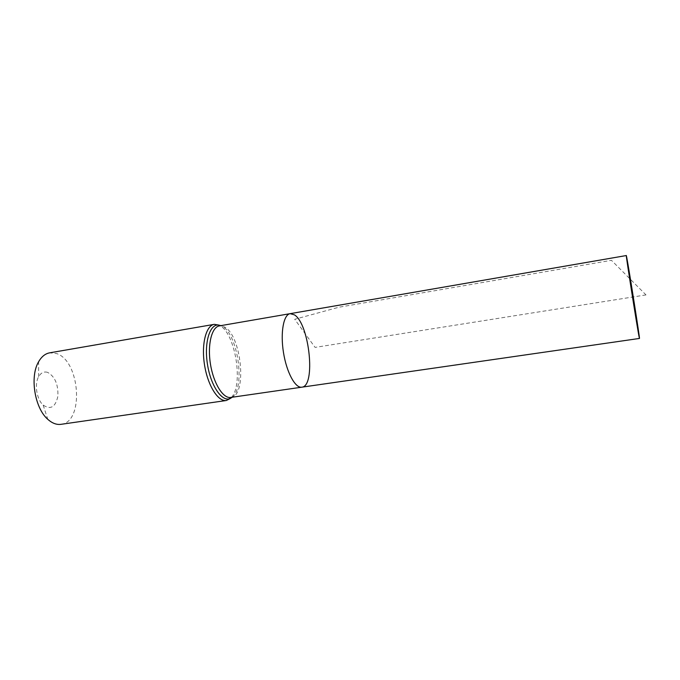 <?xml version="1.0" encoding="UTF-8"?>
<svg xmlns="http://www.w3.org/2000/svg" width="680" height="680" viewBox="0 0 680 680"><rect width="100%" height="100%" fill="white"/><g stroke="black" fill="none" stroke-linecap="round" stroke-linejoin="round"><path stroke-width="0.51" stroke-dasharray="3.4 2.55" d="M47.642 372.376C43.996 371.272 41.004 372.708 38.649 376.677C34.238 384.081 36.66 399.389 43.154 405.067C50.524 410.065 55.428 407.167 57.859 396.372C58.395 384.523 54.986 376.524 47.642 372.376M61.004 424.328C84.32 422.254 80.189 360.885 56.61 353.575L49.666 352.835M301.818 387.183C316.03 386.427 309.459 323.884 294.457 314.874L290.156 313.659M646 294.916L315.087 347.395L294.712 319.286L339.005 307.207L611.447 260.312L646 294.916M230.783 397.443C247.409 396.312 241.672 335.249 224.417 326.935L219.436 325.881M219.682 325.474L214.285 324.343M231.514 397.332C243.5 384.616 235.501 334.144 220.158 325.754M232.237 397.23C245.565 387.421 237.838 333.846 222.046 326.204L220.881 325.635M43.154 405.067L47.787 419.313M38.649 376.677L38.649 361.7"/><path stroke-width="1.02" d="M294.457 314.874L290.156 313.659C283.577 314.534 280.245 332.452 283.458 352.41C286.577 372.376 295.29 388.39 301.818 387.183C316.03 386.427 309.459 323.884 294.457 314.874M220.881 325.635L218.807 325.074C209.805 323.595 203.941 342.626 207.485 364.454C210.868 386.308 222.334 402.594 230.435 398.403L226.355 400.495C218.127 401.948 207.748 385.602 204.527 364.922C201.195 344.267 206.006 325.507 214.285 324.343L49.666 352.835C45.262 353.642 41.59 356.6 38.649 361.7C29.622 376.44 34.637 408.085 47.787 419.313C52.164 423.249 56.567 424.923 61.004 424.328L226.355 400.495L231.514 397.332M214.285 324.343L218.807 325.074L219.436 325.881L290.156 313.659C283.577 314.534 280.245 332.452 283.458 352.41C286.577 372.376 295.29 388.39 301.818 387.183L639.463 338.445C640.118 339.719 629.212 270.3 626.79 257.677L626.322 255.544C625.404 252.654 637.321 328.406 639.174 337.229L639.463 338.445M219.436 325.881C211.735 326.961 207.306 344.59 210.434 363.987C213.46 383.401 223.125 398.795 230.783 397.443L301.818 387.183M220.158 325.754L219.682 325.474M230.783 397.443L230.435 398.403L232.237 397.23M290.156 313.659L626.322 255.544"/></g></svg>

